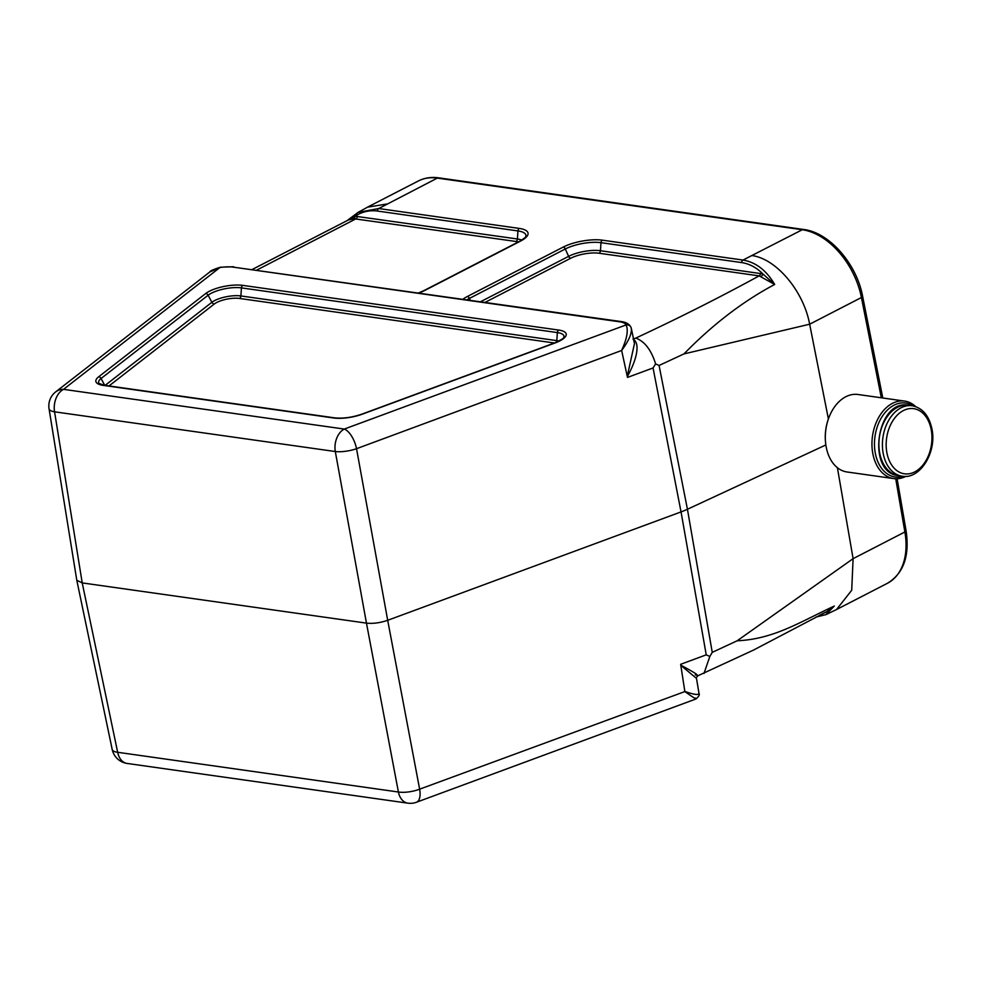 <?xml version="1.0" encoding="UTF-8"?>
<svg xmlns="http://www.w3.org/2000/svg" width="981" height="981" viewBox="0 0 981 981"><rect width="100%" height="100%" fill="white"/><g stroke="black" fill="none" stroke-linecap="round" stroke-linejoin="round"><path stroke-width="1.47" d="M631.224 328.083A4.451 4.206 156.8 0 0 630.979 327.311L631.224 328.083C632.071 333.258 628.882 340.726 621.647 350.487L356.532 448.697A17.781 5.285 169.7 0 1 335.306 451.53L54.568 411.812A17.781 5.616 170.8 0 1 49.05 408.758L76.8 580.286L112.202 749.472A17.781 17.781 0 0 0 127.113 763.439A17.781 12.238 98.1 0 1 117.671 752.292A17.781 5.69 168.2 0 1 112.202 749.472M233.564 266.734L220.284 267.237L63.532 389.347A17.781 12.238 -81.9 0 0 54.568 411.812L82.22 582.91L76.8 580.286M518.324 241.951A20.368 6.475 -10.5 0 0 516.018 241.485L353.834 218.714L348.304 220.014L252.387 269.383M695.271 697.982C697 699.833 693.542 697.699 684.861 691.568L680.655 664.296L706.234 654.842L709.839 656.461L712.243 652.353L737.148 640.789L853.102 558.667L837.394 467.692M621.647 350.487L621.623 350.352C627.006 338.739 628.502 330.254 626.123 324.919A22.305 7.1 -10.5 0 0 620.642 321.94L622.212 321.719M622.077 321.694L232.338 267.004A22.305 7.1 -10.5 0 0 220.149 267.482L209.897 271.909L55.684 391.885A17.781 17.781 0 0 0 49.05 408.758M463.032 299.193A28.142 8.952 169.5 0 1 467.312 296.507L563.204 247.089A28.142 8.952 169.5 0 1 602.383 240.173L742.985 260.063L802.286 229.738L437.318 178.101L378.74 208.536L519.341 228.426A28.142 8.952 169.5 0 1 520.592 241.056L424.699 290.486A28.142 8.952 169.5 0 1 418.985 292.963M55.684 391.885A17.781 14.372 -127.9 0 1 63.532 389.347L344.27 429.065A17.781 8.032 -110.3 0 1 356.532 448.697L387.691 620.299L681.047 511.91A44.464 14.139 -10.5 0 0 687.436 509.262L825.855 444.957M828.393 418.936L809.656 324.208L683.978 353.908L659.073 365.472L655.615 363.902L653.064 367.961L627.484 377.415L621.623 350.352M680.851 665.363L696.498 678.386L699.024 693.555C699.907 694.597 698.877 696.412 695.934 698.987L416.508 802.225A17.781 8.032 -110.3 0 0 419.635 789.178A17.781 6.021 169.3 0 1 398.409 792.01L117.671 752.292L82.22 582.91L366.465 623.131L335.306 451.53A17.781 12.238 98.1 0 1 344.27 429.065L626.123 324.919A4.451 4.206 156.8 0 1 630.955 327.262C629.483 324.331 626.577 322.455 622.236 321.719M881.33 397.796L861.428 297.513L809.656 324.208C803.635 291.234 776.486 258.886 752.108 255.587M480.653 301.682L568.612 256.348A22.87 7.272 169.5 0 1 600.446 250.731L762.813 273.883C756.474 267.519 749.398 263.754 741.599 262.577A2.673 1.839 98.1 0 1 742.985 260.063C755.836 262.234 766.406 270.364 774.683 284.453C742.985 301.302 712.746 324.453 683.978 353.908M816.02 617.061L826.051 614.596L836.572 609.508L851.704 590.268L853.102 558.667L904.887 531.972L895.727 478.765M737.148 640.789C773.886 639.109 799.576 622.162 834.291 606.05L826.051 614.547M387.152 203.962L367.519 207.175L358.065 212.386M347.838 220.075L358.09 212.423M347.286 220.553L358.102 212.362L378.74 208.536A2.673 1.839 98.1 0 0 377.354 211.038C369.543 210.008 362.087 211.724 355.012 216.188L517.404 238.984A22.87 7.272 169.5 0 1 521.745 240.1M819.233 615.406L824.837 612.561M696.498 678.386C695.921 678.116 696.436 677.221 698.055 675.701L753.396 650.133L828.97 610.501L834.291 606.05L825.585 612.598A2.673 1.987 -88.9 0 0 825.377 612.291M761.219 276.348A2.673 1.803 -73 0 0 762.813 273.883L774.683 284.453L759.147 275.882L599.06 253.233A20.368 6.475 -10.5 0 0 570.709 258.248L485.19 302.32M347.372 220.504L355.012 216.188A2.673 1.852 88.9 0 1 353.834 218.714M627.251 376.361L634.462 343.632L631.396 328.684M684.861 691.568L419.635 789.178L387.691 620.299C380.15 622.874 373.074 623.818 366.465 623.131L398.409 792.01A17.781 12.238 -81.9 0 0 407.851 803.157A17.781 17.781 0 0 0 416.508 802.225M684.848 691.433C694.499 694.83 699.171 695.345 698.852 693.003M633.015 339.119C641.427 343.742 635.222 362.896 627.288 376.557M655.615 363.902C651.298 350.045 644.701 341.437 635.835 338.077C679.379 317.758 720.483 297.022 759.147 275.882A2.673 1.839 -81.9 0 0 760.533 273.38M680.777 665.155C695.468 673.015 700.287 676.265 695.247 674.879M703.978 673.469L709.839 656.461M825.499 441.928L825.45 441.352A37.352 25.702 -81.9 0 1 828.761 417.943L828.97 417.403A39.13 26.928 98.1 0 0 825.499 441.928A39.13 26.928 98.1 0 0 847.057 471.984L893.691 478.581A39.13 26.928 -81.9 0 1 871.95 444.884A39.13 26.928 -81.9 0 1 892.403 403.363A39.13 26.928 -81.9 0 1 904.654 401.094A39.13 26.928 -81.9 0 1 915.751 406.649M905.892 476.337A39.13 26.928 -81.9 0 1 893.691 478.581M904.654 401.094L858.019 394.497A39.13 26.928 98.1 0 0 845.769 396.765A39.13 26.928 98.1 0 0 828.97 417.403M913.262 405.95A37.352 25.702 98.1 0 0 874.991 436.422A37.352 25.702 98.1 0 0 903.305 476.312M357.317 216.335A2.673 1.839 98.1 0 1 355.931 218.837L256.887 270.02M558.741 330.07A24.096 7.664 169.5 0 1 555.025 342.982L362.406 414.141A24.096 7.664 169.5 0 1 333.638 417.98L103.312 385.398A24.096 7.664 169.5 0 1 98.627 376.827L205.654 293.552A24.096 7.664 169.5 0 1 242.822 285.373L558.741 330.07A2.673 1.839 98.1 0 0 557.355 332.584L241.436 287.887A21.594 6.867 -10.5 0 0 208.144 295.207L101.104 378.482A21.594 6.867 -10.5 0 0 98.934 383.399L104.145 385.251A2.673 1.839 98.1 0 0 103.312 385.398M620.642 321.94L232.338 267.004M554.449 343.007L239.499 298.445A16.321 5.187 -10.5 0 0 214.336 303.975L109.014 385.938M712.243 652.353L687.436 509.262L659.073 365.472M706.234 654.842L681.047 511.91L653.064 367.961M803.672 229.48C829.399 232.46 856.707 263.987 862.618 296.274A4.451 1.361 -11.2 0 1 861.428 297.513A66.61 43.434 -117.3 0 0 802.286 229.738A4.451 3.066 -81.9 0 1 803.672 229.48L438.715 177.843A4.451 3.066 -81.9 0 0 437.318 178.101A66.61 43.434 -117.3 0 0 418.311 180.995L367.519 207.163M887.364 583.327A66.61 43.434 -117.3 0 0 904.887 531.972A4.451 1.472 -9.8 0 0 906.064 530.696C909.804 555.92 903.575 573.468 887.364 583.327L836.572 609.508M104.685 385.325L101.104 378.482A2.673 2.158 -127.9 0 0 98.627 376.827M105.102 385.386L211.859 302.32L208.144 295.207A2.673 2.158 52.1 0 0 205.654 293.552M555.025 342.982A2.673 1.202 -110.3 0 0 554.559 342.958C568.514 336.508 562.481 337.157 564.026 336.998A21.594 6.867 -10.5 0 0 557.355 332.584L556.803 340.628A18.823 5.984 169.5 0 1 558.949 341.057M214.336 303.975A2.673 2.158 52.1 0 1 211.859 302.32A18.823 5.984 169.5 0 1 240.885 295.943L241.436 287.887A2.673 1.839 98.1 0 1 242.822 285.373M239.499 298.445A2.673 1.839 98.1 0 0 240.885 295.943L556.803 340.628A2.673 1.839 98.1 0 1 556.288 342.283M741.599 262.577L600.997 242.675A25.641 8.155 -10.5 0 0 565.301 248.978L469.421 298.408A25.641 8.155 -10.5 0 0 467.054 299.757M599.06 253.233A2.673 1.839 -81.9 0 0 600.446 250.731L600.997 242.675A2.673 1.839 98.1 0 1 602.383 240.173M570.709 258.248A2.673 1.741 -117.3 0 1 568.612 256.348L565.301 248.978A2.673 1.741 62.7 0 0 563.204 247.089M470.23 300.211L469.421 298.408A2.673 1.741 62.7 0 0 467.312 296.507M633.493 338.935L635.835 338.077M520.592 241.056A2.673 1.741 -117.3 0 0 519.832 241.179C524.651 238.125 526.674 236.458 525.877 236.176A25.641 8.155 -10.5 0 0 517.956 230.927L377.354 211.038M516.018 241.485A2.673 1.839 98.1 0 0 517.404 238.984L517.956 230.927A2.673 1.839 98.1 0 1 519.341 228.426M424.699 290.486A2.673 1.741 -117.3 0 0 423.939 290.597L519.832 241.179M104.145 385.251L334.472 417.832A2.673 1.839 98.1 0 0 333.638 417.98M334.472 417.832C342.884 418.728 352.044 417.489 361.94 414.129A2.673 1.202 69.7 0 1 362.406 414.141M931.239 429.813A32.9 22.649 -81.9 0 1 902.9 473.516A32.9 22.649 -81.9 0 1 893.053 420.395A32.9 22.649 -81.9 0 1 931.239 429.813M902.164 476.19A35.574 24.476 -81.9 0 1 882.912 437.538A35.574 24.476 -81.9 0 1 912.134 405.754C922.447 407.838 929.056 415.601 931.95 429.053C937.002 452.167 919.982 479.746 902.164 476.19L898.657 475.699A35.574 24.476 -81.9 0 1 879.405 437.048A35.574 24.476 -81.9 0 1 908.627 405.251L912.134 405.754M418.629 292.902L423.939 290.597M361.94 414.129L554.559 342.958M418.311 180.995C424.491 177.855 431.297 176.813 438.715 177.843M882.802 398.004L862.618 296.274M906.064 530.696L897.112 478.753M407.851 803.157L127.113 763.439M209.836 271.945C209.959 271.001 213.441 269.432 220.284 267.237M898.657 475.699C865.953 473.173 876.499 398.605 908.627 405.251"/></g></svg>
